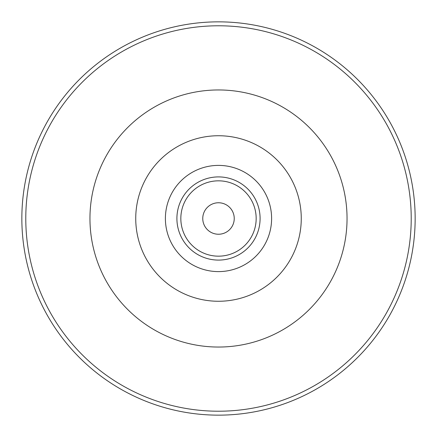 <?xml version="1.0" encoding="UTF-8"?>
<svg xmlns="http://www.w3.org/2000/svg" width="437" height="437" viewBox="0 0 437 437"><rect width="100%" height="100%" fill="white"/><g stroke="black" fill="none" stroke-linecap="round" stroke-linejoin="round"><path stroke-width="0.66" d="M218.5 415.15A196.65 196.65 0 0 0 415.15 218.5A196.65 196.65 0 0 0 218.5 21.85A196.65 196.65 0 0 0 21.85 218.5A196.65 196.65 0 0 0 218.5 415.15A196.65 196.65 0 0 1 21.85 218.5A196.65 196.65 0 0 1 218.5 21.85A196.65 196.65 0 0 1 415.15 218.5A196.65 196.65 0 0 1 218.5 415.15M218.5 271.606A53.106 53.106 0 0 1 165.394 218.5A53.106 53.106 0 0 1 218.5 165.394A53.106 53.106 0 0 1 271.606 218.5A53.106 53.106 0 0 1 218.5 271.606M218.5 234.237A15.737 15.737 0 0 0 234.237 218.5A15.737 15.737 0 0 0 218.5 202.763A15.737 15.737 0 0 0 202.763 218.5A15.737 15.737 0 0 0 218.5 234.237M218.5 411.217A192.717 192.717 0 0 0 411.217 218.5A192.717 192.717 0 0 0 218.5 25.783A192.717 192.717 0 0 0 25.783 218.5A192.717 192.717 0 0 0 218.5 411.217M218.5 89.956A128.544 128.544 0 0 0 89.956 218.5A128.544 128.544 0 0 0 218.5 347.044A128.544 128.544 0 0 0 347.044 218.5A128.544 128.544 0 0 0 218.5 89.956M218.5 135.738A82.762 82.762 0 0 0 135.738 218.5A82.762 82.762 0 0 0 218.5 301.262A82.762 82.762 0 0 0 301.262 218.5A82.762 82.762 0 0 0 218.5 135.738M218.5 176.909A41.591 41.591 0 0 1 260.091 218.5A41.591 41.591 0 0 1 218.5 260.091A41.591 41.591 0 0 1 176.909 218.5A41.591 41.591 0 0 1 218.5 176.909M218.5 180.831A37.669 37.669 0 0 1 256.169 218.5A37.669 37.669 0 0 1 218.5 256.169A37.669 37.669 0 0 1 180.831 218.5A37.669 37.669 0 0 1 218.5 180.831"/></g></svg>
